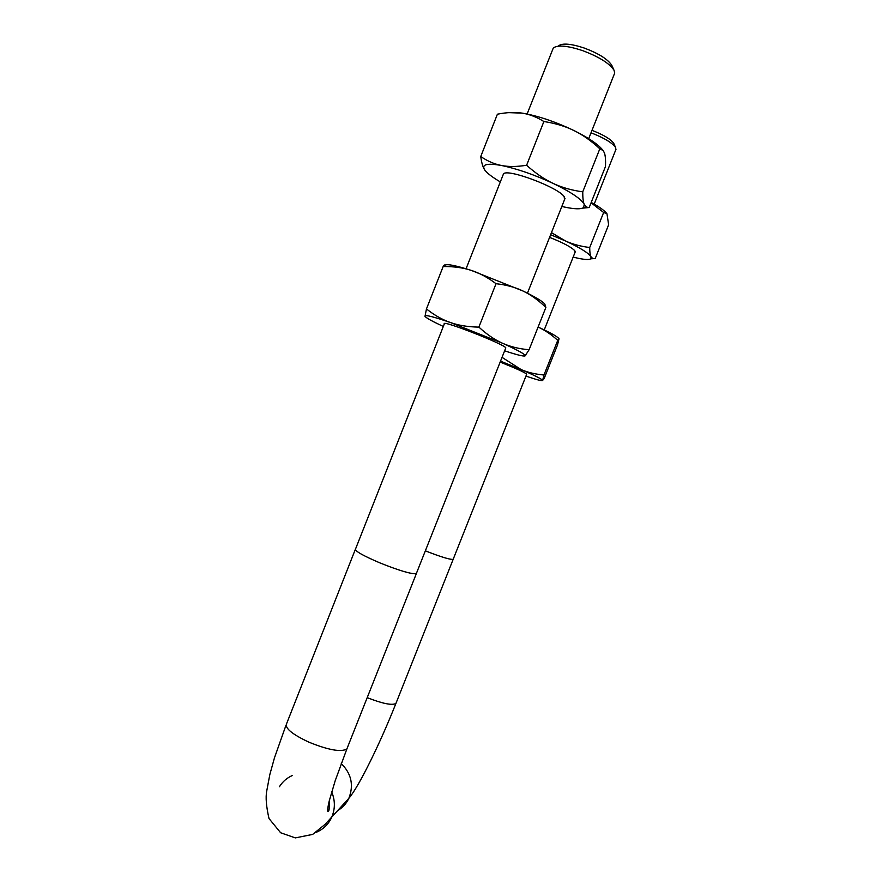 <?xml version="1.0" encoding="UTF-8"?>
<svg xmlns="http://www.w3.org/2000/svg" width="882" height="882" viewBox="0 0 882 882"><rect width="100%" height="100%" fill="white"/><g stroke="black" fill="none" stroke-linecap="round" stroke-linejoin="round"><path stroke-width="1.32" d="M425.356 550.82C440.68 556.862 449.941 559.706 453.116 559.353L453.15 559.375C449.963 559.717 440.702 556.873 425.356 550.831M591.028 132.785C604.313 138 612.527 142.961 615.669 147.658L615.658 150.105M444.473 323.518L355.567 548.935C354.553 550.864 362.689 555.528 379.977 562.925C399.502 570.72 411.618 574.292 416.304 573.653L416.58 572.969M527.105 114.021L553.323 47.948C557.788 44.795 567.501 45.666 582.473 50.572C598.966 56.779 609.484 63.339 614.037 70.273L614.743 72.952L614.026 74.761M416.591 572.925L416.337 573.664C411.651 574.303 399.524 570.731 379.966 562.925C362.667 555.528 354.52 550.853 355.523 548.924L355.578 548.891M612.097 65.996L611.766 65.29C607.764 59.182 598.569 53.416 584.171 48.014C571.095 43.725 562.573 42.975 558.615 45.765M613.96 143.854L613.795 143.479C610.983 139.29 603.718 134.913 591.998 130.349M591.216 202.43C599.065 206.708 604.214 210.357 606.651 213.345L606.728 213.433M575.009 252.45L574.843 250.775C571.393 247.125 562.97 242.66 549.574 237.379M573.168 257.081L574.976 257.544C583.597 259.617 588.867 260.036 590.808 258.779L591.039 256.827C588.713 253.09 580.18 247.798 565.461 240.951L550.622 234.733M551.459 232.639L565.461 240.951C572.528 244.193 580.61 246.387 589.716 247.511C589.727 252.098 590.168 255.196 591.039 256.827L592.726 258.503L595.229 258.47L608.635 224.767L606.959 213.72L603.641 212.485L591.072 202.794M593.277 258.647L590.764 258.812M603.641 212.485L589.716 247.511M538.086 327.068C550.203 332.58 557.126 336.395 558.846 338.534L557.744 340.364C551.239 334.454 544.69 330.022 538.086 327.068M526.576 374.387L526.719 374.155C524.448 372.248 515.595 368.235 500.149 362.094M525.904 376.085C536.697 379.778 542.265 381.222 542.628 380.429L542.551 380.252C541.261 378.764 534.128 375.203 521.152 369.58L500.535 361.135M502.034 357.342L521.152 369.58C527.8 372.458 535.407 374.255 543.973 374.993L542.628 380.429L544.205 378.433L557.446 345.127L559.045 338.765M557.744 340.364L543.973 374.993M508.848 112.642L522.111 113.117C537.921 115.807 555.197 121.617 573.939 130.536C588.151 137.603 597.654 143.998 602.472 149.708L602.869 150.183M564.513 199.696L564.171 196.642C558.306 187.436 507.966 168.473 503.589 173.776L503.005 175.121M561.834 206.454L564.568 207.072C574.579 209.188 580.929 209.354 583.63 207.568L584.237 204.426C581.503 199.123 571.095 192.1 553.025 183.357C534.227 174.68 517.039 168.716 501.461 165.485C487.085 162.95 481.462 164.361 484.571 169.708L485.012 170.325C487.57 173.567 492.674 177.436 500.326 181.912M589.198 207.513L605.504 166.455C605.736 160.414 605.416 156.015 604.545 153.259L603.277 150.646L599.826 148.793C591.216 140.833 582.594 134.748 573.939 130.536C565.318 126.28 555.296 123.282 543.885 121.518C536.565 116.986 529.299 114.186 522.111 113.117C514.912 111.992 506.687 112.356 497.404 114.197L480.745 156.522C487.47 161.141 494.372 164.129 501.461 165.485C508.506 166.896 516.885 166.819 526.609 165.254C535.539 173.258 544.348 179.3 553.025 183.357C561.702 187.469 571.613 190.303 582.748 191.835C582.715 197.888 583.211 202.088 584.237 204.426L586.541 207.16L589.198 207.513L582.495 208.163M485.265 170.645L484.571 169.708C482.862 167.161 481.583 162.762 480.745 156.522M599.826 148.793L582.748 191.835M543.885 121.518L526.609 165.254M471.131 270.344L523.114 291.06C535.528 297.069 542.761 301.423 544.844 304.147L545.87 307.454C538.406 300.2 530.821 294.731 523.114 291.06C515.452 287.345 506.422 284.886 496.037 283.695C487.614 277.389 479.312 272.935 471.131 270.344C462.951 267.687 453.635 266.419 443.161 266.529C444.285 264.809 444.815 264.501 444.748 265.592C445.642 263.498 454.428 265.085 471.131 270.344M505.595 348.346L505.827 347.916C505.132 344.531 442.543 319.979 444.186 323.727M504.625 350.804C516.709 354.84 523.533 356.526 525.088 355.887L525.077 355.281C523.577 353.373 516.036 349.36 502.453 343.219L450.515 322.569C433.834 316.825 425.289 314.654 424.904 316.065L425.003 316.329C426.282 318.027 432.389 321.401 443.315 326.461M425.014 316.351L426.458 308.932C434.396 315.216 442.422 319.769 450.515 322.569C458.585 325.425 468.033 326.935 478.871 327.112C486.831 334.41 494.681 339.779 502.453 343.219C510.215 346.714 519.09 348.886 529.09 349.746L525.088 355.887M545.87 307.454L529.09 349.746M496.037 283.695L478.871 327.112M443.161 266.529L426.458 308.932M347.475 747.44L346.858 748.983C341.113 752.324 328.523 750.075 309.097 742.258C292.107 734.287 284.61 728.08 286.617 723.637L355.259 549.596M367.199 697.651C382.49 703.638 392.06 705.578 395.908 703.483L396.25 702.634M279.407 786.722C282.626 781.628 286.959 777.88 292.405 775.476M331.687 791.882C335.292 800.591 335.248 809.169 331.544 817.625C328.236 824.516 323.11 829.422 316.186 832.332M341.257 763.591C351.411 773.613 353.947 785.189 348.853 798.32C346.439 803.447 342.844 807.449 338.071 810.349M616.055 149.113L594.214 204.095M575.307 251.69L544.238 329.912M526.719 374.155L395.908 703.483C380.109 743.449 358.842 786.744 348.853 798.32L325.094 824.35L312.669 834.405L295.316 837.9L280.63 832.751L269.01 818.54C266.243 806.468 265.493 797.284 266.739 790.967L269.837 774.528L274.456 757.87L286.022 725.147M503.512 173.831L466.071 268.767M614.743 72.952L588.702 138.661M565.031 198.373L527.458 293.188M505.794 347.861L416.304 573.653M611.766 65.29L614.037 70.273M329.493 799.875C329.57 808.441 329.008 812.311 327.817 811.462C327.431 810.04 327.906 806.523 329.24 800.933L335.204 780.702L346.858 748.983L416.337 573.664M613.795 143.479L615.669 147.658M590.808 258.779L592.726 258.503M583.63 207.568L586.541 207.16M525.077 355.281L525.771 355.17"/></g></svg>

